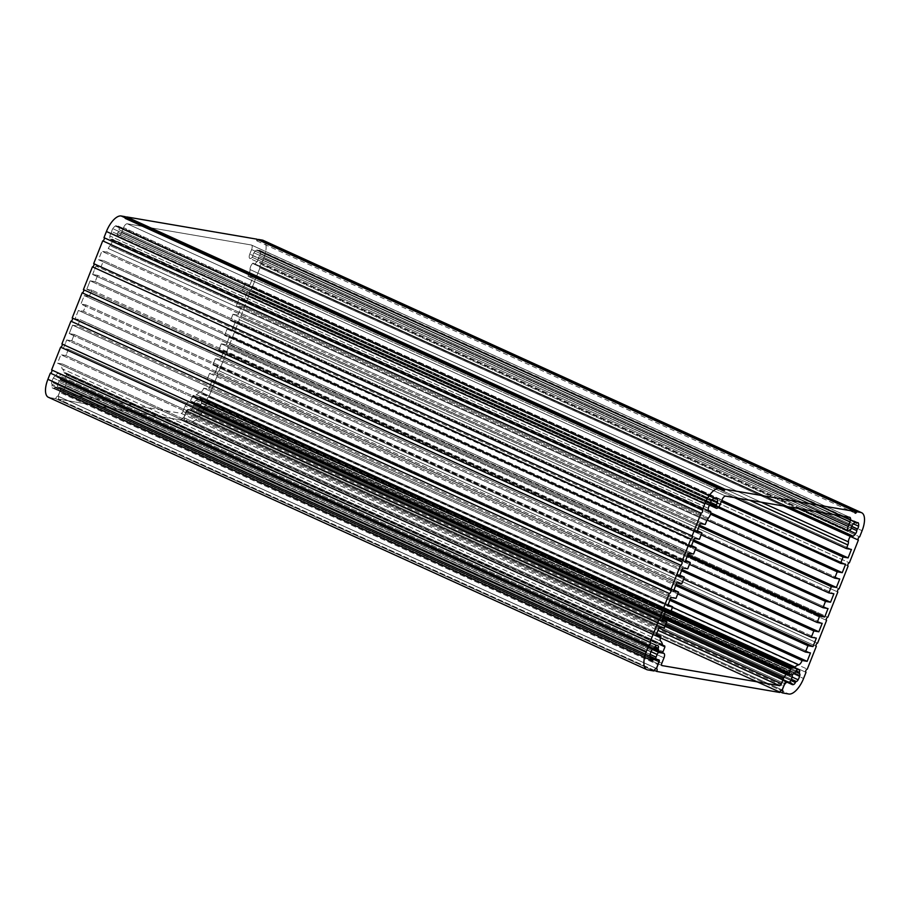<?xml version="1.0" encoding="UTF-8"?>
<svg xmlns="http://www.w3.org/2000/svg" width="910" height="910" viewBox="0 0 910 910"><rect width="100%" height="100%" fill="white"/><g stroke="black" fill="none" stroke-linecap="round" stroke-linejoin="round"><path stroke-width="0.68" stroke-dasharray="4.55 3.41" d="M795.59 671.773L201.121 401.23A2.923 1.274 -65.5 0 1 201.383 403.323L794.02 673.036L201.383 403.323A8.133 3.549 -65.5 0 1 199.745 407.452L792.178 677.063L199.745 407.452A2.923 1.274 -65.5 0 1 197.97 409.193L791.336 679.235L197.97 409.193A1.456 0.637 114.5 0 0 197.004 410.205L790.847 680.464L197.004 410.205A2.923 1.274 -65.5 0 1 195.24 412.196L791.393 683.501L195.24 412.196A8.133 3.549 -65.5 0 1 193.75 412.196A8.133 3.549 -65.5 0 1 193.273 411.855L791.666 684.183L193.273 411.855A2.923 1.274 -65.5 0 1 192.977 411.058L791.381 683.387L192.977 411.058A1.456 0.637 114.5 0 0 192.749 410.603A1.456 0.637 114.5 0 0 192.681 410.581L789.334 682.113L192.681 410.581L189.041 409.955L786.183 681.715L189.041 409.955A4.516 1.968 114.5 0 0 185.39 413.8L783.681 686.072L185.39 413.8L183.854 417.679L782.145 689.962L183.854 417.679A2.923 1.274 -65.5 0 1 183.991 417.724A2.923 1.274 -65.5 0 1 184.07 420.602L780.063 691.839L184.07 420.602L190.429 421.694L788.822 694.023L190.429 421.694A18.268 7.962 114.5 0 0 205.182 406.178L803.576 678.507L205.182 406.178L207.617 400.013L805.862 672.262L207.617 400.013A1.74 0.762 -65.5 0 1 207.537 399.99A1.74 0.762 -65.5 0 1 207.525 398.182A1.74 0.762 -65.5 0 1 208.89 396.805L807.284 669.134L208.89 396.805L217.899 374.044L816.145 646.293L217.899 374.044A1.74 0.762 -65.5 0 1 217.82 374.01A1.74 0.762 -65.5 0 1 217.808 372.213A1.74 0.762 -65.5 0 1 219.173 370.836L817.567 643.154L219.173 370.836L228.182 348.075L826.428 620.324L228.182 348.075A1.74 0.762 -65.5 0 1 228.103 348.041A1.74 0.762 -65.5 0 1 228.091 346.244A1.74 0.762 -65.5 0 1 229.456 344.856L827.85 617.185L229.456 344.856L239.421 319.694L837.655 591.944L239.421 319.694A1.74 0.762 -65.5 0 1 239.341 319.672A1.74 0.762 -65.5 0 1 239.33 317.863A1.74 0.762 -65.5 0 1 240.695 316.487L839.088 588.815L240.695 316.487L249.704 293.725L847.938 565.975L249.704 293.725A1.74 0.762 -65.5 0 1 249.624 293.691A1.74 0.762 -65.5 0 1 249.613 291.894A1.74 0.762 -65.5 0 1 250.978 290.506L849.371 562.835L250.978 290.506L259.987 267.745L858.221 540.005L259.987 267.745A1.74 0.762 -65.5 0 1 259.907 267.722A1.74 0.762 -65.5 0 1 259.896 265.925A1.74 0.762 -65.5 0 1 261.261 264.537L859.654 536.866L261.261 264.537L263.695 258.372L862.1 530.701L263.695 258.372A18.268 7.962 114.5 0 0 265.481 243.106A18.268 7.962 -65.5 0 1 263.695 258.372L261.261 264.537A1.74 0.762 114.5 0 0 259.851 266.016A1.74 0.762 114.5 0 0 259.987 267.745L250.978 290.506A1.74 0.762 114.5 0 0 249.579 291.985A1.74 0.762 114.5 0 0 249.704 293.725L240.695 316.487A1.74 0.762 114.5 0 0 239.296 317.954A1.74 0.762 114.5 0 0 239.421 319.694L229.456 344.856A1.74 0.762 114.5 0 0 228.057 346.335A1.74 0.762 114.5 0 0 228.182 348.075L219.173 370.836A1.74 0.762 114.5 0 0 217.774 372.304A1.74 0.762 114.5 0 0 217.899 374.044L208.89 396.805A1.74 0.762 114.5 0 0 207.491 398.273A1.74 0.762 114.5 0 0 207.617 400.013L205.182 406.178A18.268 7.962 -65.5 0 1 190.429 421.694L184.07 420.602A2.923 1.274 114.5 0 0 183.854 417.679L185.39 413.8A4.516 1.968 -65.5 0 1 189.041 409.955L192.681 410.581A1.456 0.637 -65.5 0 1 192.977 411.058A2.923 1.274 114.5 0 0 193.273 411.855A8.133 3.549 114.5 0 0 195.24 412.196A2.923 1.274 114.5 0 0 197.004 410.205A1.456 0.637 -65.5 0 1 197.97 409.193A2.923 1.274 114.5 0 0 199.745 407.452A8.133 3.549 114.5 0 0 201.383 403.323A2.923 1.274 114.5 0 0 201.121 401.23L795.59 671.773M792.166 674.845L193.773 402.516A1.456 0.637 114.5 0 0 194.683 401.81L793.076 674.139L194.683 401.81A2.923 1.274 -65.5 0 1 196.264 400.4L794.658 672.729L196.264 400.4A1.456 0.637 114.5 0 0 197.231 399.388L795.624 671.716L197.231 399.388A2.923 1.274 -65.5 0 1 198.994 397.397L797.387 669.726L198.994 397.397A8.133 3.549 -65.5 0 1 200.484 397.397A8.133 3.549 -65.5 0 1 200.962 397.738L798.309 669.589L200.962 397.738A2.923 1.274 -65.5 0 1 201.03 400.036L796.125 670.863L201.03 400.036A1.456 0.637 114.5 0 0 201.121 401.23A1.456 0.637 -65.5 0 1 201.03 400.036A2.923 1.274 114.5 0 0 200.962 397.738A8.133 3.549 114.5 0 0 198.994 397.397A2.923 1.274 114.5 0 0 197.231 399.388A1.456 0.637 -65.5 0 1 196.264 400.4A2.923 1.274 114.5 0 0 194.683 401.81A1.456 0.637 -65.5 0 1 193.773 402.516L792.166 674.845M48.401 397.295A18.268 7.962 114.5 0 0 49.288 397.568L55.635 398.648L654.028 670.977L55.635 398.648A2.923 1.274 -65.5 0 1 57.99 396.168L59.537 392.29A4.516 1.968 114.5 0 0 59.412 387.831A4.516 1.968 114.5 0 0 59.195 387.762L55.556 387.137L650.422 657.862L55.556 387.137A1.456 0.637 114.5 0 0 54.941 387.467A2.923 1.274 -65.5 0 1 54.088 388.07A8.133 3.549 -65.5 0 1 52.609 388.07A8.133 3.549 -65.5 0 1 52.12 387.74A2.923 1.274 -65.5 0 1 52.052 385.442A1.456 0.637 114.5 0 0 51.961 384.248A2.923 1.274 -65.5 0 1 51.699 382.143A8.133 3.549 -65.5 0 1 53.337 378.025L651.731 650.354L53.337 378.025A2.923 1.274 -65.5 0 1 55.123 376.274A1.456 0.637 114.5 0 0 56.079 375.261A2.923 1.274 -65.5 0 1 57.853 373.282A8.133 3.549 -65.5 0 1 59.332 373.282A8.133 3.549 -65.5 0 1 59.821 373.612A2.923 1.274 -65.5 0 1 59.889 375.91A1.456 0.637 114.5 0 0 59.98 377.104A2.923 1.274 -65.5 0 1 60.322 378.844A1.456 0.637 114.5 0 0 60.515 379.732A1.456 0.637 114.5 0 0 60.583 379.754L63.745 380.289L64.667 379.322L66.441 374.84L66.407 373.714L65.122 373.487A5.801 2.525 -65.5 0 1 64.837 373.407A5.801 2.525 -65.5 0 1 63.996 372.076A15.891 6.927 114.5 0 0 62.312 368.846A4.561 1.991 -65.5 0 1 62.562 364.034L57.512 363.17L60.856 354.729L65.907 355.594L68.409 349.258L63.37 348.393L66.714 339.953L71.753 340.806L74.267 334.482L69.217 333.617L72.561 325.166L77.6 326.03L80.114 319.694L75.075 318.83L78.419 310.39L83.458 311.254L85.961 304.918L80.922 304.054L84.266 295.613L89.305 296.467L91.819 290.131L86.78 289.278L90.124 280.826L95.163 281.69L97.666 275.355L92.627 274.49L95.971 266.05L101.01 266.914L103.524 260.579L98.485 259.714L101.829 251.274L106.868 252.127L705.261 524.456L106.868 252.127L108.313 248.487A4.561 1.991 -65.5 0 1 110.042 245.643A4.561 1.991 114.5 0 0 112.34 239.421A1.456 0.637 114.5 0 0 112.123 239.057A1.456 0.637 114.5 0 0 111.577 239.228A2.923 1.274 -65.5 0 1 110.497 239.546A2.923 1.274 -65.5 0 1 110.144 239.148A8.133 3.549 -65.5 0 1 109.905 235.997A2.923 1.274 -65.5 0 1 111.122 233.131A1.456 0.637 114.5 0 0 111.737 231.572L710.13 503.901L111.737 231.572A2.923 1.274 -65.5 0 1 112.794 228.683A8.133 3.549 -65.5 0 1 115.343 226.01A2.923 1.274 -65.5 0 1 116.252 225.816A2.923 1.274 -65.5 0 1 116.651 226.397A1.456 0.637 114.5 0 0 116.855 226.692A1.456 0.637 114.5 0 0 117.401 226.522A2.923 1.274 -65.5 0 1 118.482 226.203A2.923 1.274 -65.5 0 1 118.835 226.601A8.133 3.549 -65.5 0 1 119.074 229.752A2.923 1.274 -65.5 0 1 117.856 232.619A1.456 0.637 114.5 0 0 117.242 234.268A4.425 1.934 114.5 0 0 117.947 235.94A4.425 1.934 114.5 0 0 121.735 232.243L123.555 227.659A4.561 1.991 -65.5 0 1 127.241 223.78L725.634 496.109L127.241 223.78L251.24 244.972A4.561 1.991 -65.5 0 1 251.467 245.04A4.561 1.991 -65.5 0 1 251.592 249.545L249.772 254.118L815.098 511.397L249.772 254.118A4.425 1.934 114.5 0 0 249.897 258.486A4.425 1.934 114.5 0 0 252.195 257.337A1.456 0.637 114.5 0 0 252.878 255.699A2.923 1.274 -65.5 0 1 253.947 252.809A8.133 3.549 -65.5 0 1 256.483 250.125A2.923 1.274 -65.5 0 1 257.394 249.943A2.923 1.274 -65.5 0 1 257.803 250.523A1.456 0.637 114.5 0 0 258.008 250.807A1.456 0.637 114.5 0 0 258.542 250.648A2.923 1.274 -65.5 0 1 259.623 250.318A2.923 1.274 -65.5 0 1 259.976 250.728A8.133 3.549 -65.5 0 1 260.214 253.879L853.375 523.819L260.214 253.879A2.923 1.274 -65.5 0 1 259.009 256.745L851.646 526.446L259.009 256.745A1.456 0.637 114.5 0 0 258.383 258.303L851.271 528.118L258.383 258.303A2.923 1.274 -65.5 0 1 257.325 261.193L849.439 530.655L257.325 261.193A8.133 3.549 -65.5 0 1 254.777 263.866L788.833 506.915L254.777 263.866A2.923 1.274 -65.5 0 1 253.879 264.059A2.923 1.274 -65.5 0 1 253.469 263.479L851.862 535.797L253.469 263.479A1.456 0.637 114.5 0 0 253.264 263.183A1.456 0.637 114.5 0 0 252.661 263.399L787.059 506.608L252.661 263.399A4.561 1.991 114.5 0 0 250.045 269.565L761.192 502.183L250.045 269.565A4.561 1.991 -65.5 0 1 249.454 272.602L749.544 500.193L249.454 272.602L248.009 276.253L734.393 497.611L248.009 276.253L253.048 277.118L851.441 549.447L253.048 277.118L249.704 285.558L721.778 500.398L249.704 285.558L244.665 284.693L721.3 501.615L244.665 284.693L242.162 291.029L718.127 507.643L242.162 291.029L247.201 291.894L845.595 564.223L247.201 291.894L243.857 300.346L710.755 512.83L243.857 300.346L238.818 299.481L710.505 514.139L238.818 299.481L236.304 305.817L707.047 520.042L236.304 305.817L241.343 306.67L839.737 578.999L241.343 306.67L237.999 315.122L699.585 525.184L237.999 315.122L232.96 314.257L699.107 526.401L232.96 314.257L230.457 320.593L701.166 534.807L230.457 320.593L235.497 321.458L833.89 593.786L235.497 321.458L232.152 329.898L693.738 539.971L232.152 329.898L227.113 329.045L693.261 541.177L227.113 329.045L224.599 335.369L695.308 549.595L224.599 335.369L229.638 336.234L828.043 608.562L229.638 336.234L226.294 344.685L687.892 554.747L226.294 344.685L221.255 343.821L687.403 555.964L221.255 343.821L218.753 350.157L689.462 564.371L218.753 350.157L223.792 351.01L822.185 623.339L223.792 351.01L220.447 359.461L682.034 569.524L220.447 359.461L215.408 358.597L681.556 570.741L215.408 358.597L212.894 364.933L683.603 579.147L212.894 364.933L217.934 365.797L816.338 638.126L217.934 365.797L214.589 374.238L676.187 584.311L214.589 374.238L209.55 373.384L675.698 585.517L209.55 373.384L207.048 379.709L677.757 593.934L207.048 379.709L212.087 380.573L810.48 652.902L212.087 380.573L208.743 389.025L670.329 599.087L208.743 389.025L203.704 388.161L669.851 600.304L203.704 388.161A4.561 1.991 -65.5 0 1 200.348 392.438L672.467 607.3L200.348 392.438A15.891 6.927 114.5 0 0 196.48 394.724L671.102 610.724L196.48 394.724A5.801 2.525 -65.5 0 1 194.456 395.6L670.386 612.544L193.216 395.384L192.294 396.35L667.735 612.726L192.294 396.35L190.531 400.832L663.583 616.115L190.531 400.832L190.554 401.958L663.219 617.06L190.554 401.958M788.902 674.253L190.611 401.97L192.294 396.35L193.216 395.384L194.456 395.6A5.801 2.525 114.5 0 0 196.48 394.724A15.891 6.927 -65.5 0 1 200.348 392.438A4.561 1.991 114.5 0 0 203.704 388.161L208.743 389.025L212.087 380.573L207.048 379.709L209.55 373.384L214.589 374.238L217.934 365.797L212.894 364.933L215.408 358.597L220.447 359.461L223.792 351.01L218.753 350.157L221.255 343.821L226.294 344.685L229.638 336.234L224.599 335.369L227.113 329.045L232.152 329.898L235.497 321.458L230.457 320.593L232.96 314.257L237.999 315.122L241.343 306.67L236.304 305.817L238.818 299.481L243.857 300.346L247.201 291.894L242.162 291.029L244.665 284.693L249.704 285.558L253.048 277.118L248.009 276.253L249.454 272.602A4.561 1.991 114.5 0 0 250.045 269.565A4.561 1.991 -65.5 0 1 252.661 263.399A1.456 0.637 -65.5 0 1 253.469 263.479A2.923 1.274 114.5 0 0 254.777 263.866A8.133 3.549 114.5 0 0 257.325 261.193A2.923 1.274 114.5 0 0 258.383 258.303A1.456 0.637 -65.5 0 1 259.009 256.745A2.923 1.274 114.5 0 0 260.214 253.879A8.133 3.549 114.5 0 0 259.976 250.728L857.482 522.647L259.976 250.728A2.923 1.274 114.5 0 0 258.542 250.648L856.936 522.977L258.542 250.648A1.456 0.637 -65.5 0 1 257.803 250.523L855.082 522.34L257.803 250.523A2.923 1.274 114.5 0 0 256.483 250.125L854.888 522.454L256.483 250.125A8.133 3.549 114.5 0 0 253.947 252.809L852.34 525.138L253.947 252.809A2.923 1.274 114.5 0 0 252.878 255.699L851.271 528.016L252.878 255.699A1.456 0.637 -65.5 0 1 252.195 257.337L850.6 529.665L252.195 257.337A4.425 1.934 -65.5 0 1 249.545 258.201A4.425 1.934 -65.5 0 1 249.772 254.118L251.592 249.545L834.117 514.65L251.592 249.545A4.561 1.991 114.5 0 0 251.24 244.972L849.644 517.301L251.24 244.972L127.241 223.78A4.561 1.991 114.5 0 0 123.555 227.659L721.948 499.988L123.555 227.659L121.735 232.243L720.129 504.572L121.735 232.243A4.425 1.934 -65.5 0 1 118.926 235.872A4.425 1.934 -65.5 0 1 117.242 234.268L710.118 504.083L117.242 234.268A1.456 0.637 -65.5 0 1 117.856 232.619L710.505 502.331L117.856 232.619A2.923 1.274 114.5 0 0 119.074 229.752L712.223 499.692L119.074 229.752A8.133 3.549 114.5 0 0 118.835 226.601L716.341 498.532L118.835 226.601A2.923 1.274 114.5 0 0 117.401 226.522L715.795 498.851L117.401 226.522A1.456 0.637 -65.5 0 1 116.651 226.397L713.94 498.214L116.651 226.397A2.923 1.274 114.5 0 0 115.343 226.01L713.736 498.339L115.343 226.01A8.133 3.549 114.5 0 0 112.794 228.683L711.199 501.012L112.794 228.683A2.923 1.274 114.5 0 0 111.737 231.572A1.456 0.637 -65.5 0 1 111.122 233.131L709.516 505.459L111.122 233.131A2.923 1.274 114.5 0 0 109.905 235.997L708.298 508.326L109.905 235.997A8.133 3.549 114.5 0 0 110.144 239.148L708.537 511.477L110.144 239.148A2.923 1.274 114.5 0 0 111.577 239.228L708.344 510.806L111.577 239.228A1.456 0.637 -65.5 0 1 112.34 239.421L710.733 511.75L112.34 239.421A4.561 1.991 -65.5 0 1 110.042 245.643L708.435 517.972L110.042 245.643A4.561 1.991 114.5 0 0 108.313 248.487L706.706 520.816L108.313 248.487L106.868 252.127L101.829 251.274L700.222 523.591L101.829 251.274L98.485 259.714L696.878 532.043L98.485 259.714L103.524 260.579L697.356 530.826L103.524 260.579L101.01 266.914L699.415 539.243L101.01 266.914L95.971 266.05L694.364 538.379L95.971 266.05L92.627 274.49L691.02 546.819L92.627 274.49L97.666 275.355L691.509 545.613L97.666 275.355L95.163 281.69L693.557 554.019L95.163 281.69L90.124 280.826L688.517 553.155L90.124 280.826L86.78 289.278L685.173 561.606L86.78 289.278L91.819 290.131L685.651 560.389L91.819 290.131L89.305 296.467L687.71 568.795L89.305 296.467L84.266 295.613L682.659 567.942L84.266 295.613L80.922 304.054L679.326 576.383L80.922 304.054L85.961 304.918L679.804 575.165L85.961 304.918L83.458 311.254L681.852 583.583L83.458 311.254L78.419 310.39L676.812 582.718L78.419 310.39L75.075 318.83L673.468 591.159L75.075 318.83L80.114 319.694L673.946 589.953L80.114 319.694L77.6 326.03L676.005 598.359L77.6 326.03L72.561 325.166L670.966 597.495L72.561 325.166L69.217 333.617L667.621 605.946L69.217 333.617L74.267 334.482L668.099 604.729L74.267 334.482L71.753 340.806L670.147 613.135L71.753 340.806L66.714 339.953L665.108 612.282L66.714 339.953L63.37 348.393L661.763 620.722L63.37 348.393L68.409 349.258L662.241 619.505L68.409 349.258L65.907 355.594L664.3 627.923L65.907 355.594L60.856 354.729L659.261 627.058L60.856 354.729L57.512 363.17L655.917 635.498L57.512 363.17L62.562 364.034L656.394 634.293L62.562 364.034A4.561 1.991 114.5 0 0 62.312 368.846L660.717 641.175L62.312 368.846A15.891 6.927 -65.5 0 1 63.996 372.076L662.389 644.405L63.996 372.076A5.801 2.525 114.5 0 0 65.122 373.487L662.594 645.053L66.35 373.703L66.441 374.84L664.835 647.169L66.441 374.84L64.667 379.322L663.06 651.651L64.667 379.322L63.745 380.289L662.139 652.618L63.745 380.289L60.583 379.754L652.595 649.171M57.853 373.282L656.246 645.611L57.853 373.282A2.923 1.274 114.5 0 0 56.079 375.261L654.483 647.59L56.079 375.261A1.456 0.637 -65.5 0 1 55.123 376.274L653.516 648.603L55.123 376.274A2.923 1.274 114.5 0 0 53.337 378.025A8.133 3.549 114.5 0 0 51.699 382.143L650.104 654.472L51.699 382.143A2.923 1.274 114.5 0 0 51.961 384.248L650.366 656.576L51.961 384.248A1.456 0.637 -65.5 0 1 52.052 385.442L650.445 657.759L52.052 385.442A2.923 1.274 114.5 0 0 52.12 387.74L650.525 660.068L52.12 387.74A8.133 3.549 114.5 0 0 54.088 388.07L650.24 659.375L54.088 388.07A2.923 1.274 114.5 0 0 54.941 387.467L650.297 658.408L54.941 387.467A1.456 0.637 -65.5 0 1 55.556 387.137L59.195 387.762L650.548 656.884L59.195 387.762A4.516 1.968 -65.5 0 1 59.537 392.29L657.93 664.618L59.537 392.29L57.99 396.168L656.394 668.497L57.99 396.168A2.923 1.274 114.5 0 0 55.635 398.648L49.288 397.568L647.681 669.896L49.288 397.568M658.851 652.015L60.583 379.754A1.456 0.637 -65.5 0 1 60.322 378.844L653.255 648.682L60.322 378.844A2.923 1.274 114.5 0 0 59.98 377.104L654.449 647.647L59.98 377.104A1.456 0.637 -65.5 0 1 59.889 375.91L654.972 646.737L59.889 375.91A2.923 1.274 114.5 0 0 59.821 373.612L657.168 645.463L59.821 373.612A8.133 3.549 114.5 0 0 58.672 373.134M190.611 401.97L193.773 402.516L190.611 401.97M258.19 239.785A1.74 0.762 -65.5 0 1 256.859 240.877A1.74 0.762 -65.5 0 1 256.813 239.159A1.74 0.762 114.5 0 0 256.859 240.877A1.74 0.762 114.5 0 0 258.19 239.785M126.513 217.285A1.74 0.762 -65.5 0 1 125.193 218.366A1.74 0.762 -65.5 0 1 125.148 216.66A1.74 0.762 114.5 0 0 125.193 218.366A1.74 0.762 114.5 0 0 126.513 217.285M263.98 240.854A18.268 7.962 -65.5 0 1 265.254 242.572A18.268 7.962 114.5 0 0 263.195 240.376M658.885 627.98L182.978 411.4A2.286 1.001 -65.5 0 1 181.136 413.345L657.964 630.334L181.136 413.345L63.586 393.245A2.286 1.001 -65.5 0 1 63.472 393.211A2.286 1.001 -65.5 0 1 63.416 390.959L65.566 385.522A4.561 1.991 114.5 0 0 65.452 381.017A4.561 1.991 114.5 0 0 65.224 380.949L60.595 380.152A2.286 1.001 114.5 0 0 58.74 382.098L57.671 384.793A2.286 1.001 114.5 0 0 57.739 387.046A2.286 1.001 114.5 0 0 57.842 387.08L60.469 387.535A2.286 1.001 -65.5 0 1 60.583 387.569A2.286 1.001 -65.5 0 1 60.64 389.81L58.115 396.191A2.923 1.274 -65.5 0 1 58.251 396.237A2.923 1.274 -65.5 0 1 58.331 399.115L181.374 420.147A2.923 1.274 -65.5 0 1 183.729 417.656L186.254 411.286A2.286 1.001 -65.5 0 1 188.108 409.341L190.725 409.796A2.286 1.001 114.5 0 0 192.567 407.851L193.637 405.155A2.286 1.001 114.5 0 0 193.58 402.902A2.286 1.001 114.5 0 0 193.466 402.868L188.825 402.072A4.561 1.991 114.5 0 0 185.139 405.951L182.978 411.4L658.885 627.98M665.608 624.613L185.139 405.951L665.608 624.613M662.912 617.833L188.825 402.072L662.912 617.833M790.437 674.549L193.466 402.868L790.437 674.549M792.03 677.484L193.637 405.155L792.03 677.484M790.961 680.179L192.567 407.851L790.961 680.179M789.118 682.125L190.725 409.796L789.118 682.125M786.502 681.67L188.108 409.341L786.502 681.67M784.659 683.615L186.254 411.286L784.659 683.615M782.134 689.985L183.729 417.656L782.134 689.985M779.768 692.476L181.374 420.147L779.768 692.476M654.324 670.34L58.331 399.115L654.324 670.34M656.406 668.463L58.115 396.191L656.406 668.463M658.521 661.911L60.64 389.81L658.521 661.911M658.863 659.864L60.469 387.535L658.863 659.864M656.042 659.318L650.525 656.804M650.115 654.415L57.671 384.793L650.115 654.415M651.082 651.662L58.74 382.098L651.082 651.662M652.333 649.456L60.595 380.152L652.333 649.456M662.184 652.618L65.224 380.949L662.184 652.618M663.97 657.85L65.566 385.522L663.97 657.85M661.809 663.288L63.416 390.959L661.809 663.288M661.775 665.483L63.586 393.245L661.775 665.483M63.586 393.245L181.136 413.345A2.286 1.001 114.5 0 0 182.978 411.4L185.139 405.951A4.561 1.991 -65.5 0 1 188.825 402.072L193.466 402.868A2.286 1.001 -65.5 0 1 193.637 405.155L192.567 407.851A2.286 1.001 -65.5 0 1 190.725 409.796L188.108 409.341A2.286 1.001 114.5 0 0 186.254 411.286L183.729 417.656A2.923 1.274 114.5 0 0 181.374 420.147L58.331 399.115A2.923 1.274 114.5 0 0 58.115 396.191L60.64 389.81A2.286 1.001 114.5 0 0 60.469 387.535L57.842 387.08A2.286 1.001 -65.5 0 1 57.671 384.793L58.74 382.098A2.286 1.001 -65.5 0 1 60.595 380.152L65.224 380.949A4.561 1.991 -65.5 0 1 65.566 385.522L63.416 390.959A2.286 1.001 114.5 0 0 63.586 393.245M782.759 680.248L193.75 412.196M791.143 682.932L192.749 410.603M670.818 611.452L200.484 397.397M852.272 536.388L253.879 264.059M788.799 506.904L253.264 263.183M799.935 508.804L249.897 258.486M855.787 522.272L257.394 249.943M856.401 523.136L258.008 250.807M858.028 522.647L259.623 250.318M714.646 498.145L116.252 225.816M715.26 499.01L116.855 226.692M716.875 498.532L118.482 226.203M705.091 503.15L117.947 235.94M708.276 510.373L112.123 239.057M708.89 511.875L110.497 239.546M657.737 645.611L59.332 373.282M648.079 647.124L60.515 379.732M651.003 660.398L52.609 388.07M849.86 517.369L251.467 245.04M782.395 690.053L183.991 417.724M57.739 387.046L645.304 654.449L59.412 387.831M664.801 646.043L66.407 373.714M663.231 645.736L64.837 373.407M256.859 240.877L855.263 513.206M104.07 237.692L702.463 510.01M93.787 263.661L692.18 535.99M83.504 289.63L681.897 561.959M72.265 318.011L670.659 590.328M61.982 343.98L660.376 616.309M51.699 369.949L650.093 642.278M207.537 399.99L805.93 672.308M217.82 374.01L816.213 646.339M228.103 348.041L826.496 620.37M239.341 319.672L837.735 591.989M249.624 293.691L848.018 566.02M259.907 267.722L783.453 505.994M791.973 675.231L193.58 402.902M656.656 668.566L58.251 396.237M658.976 659.886L60.583 387.569M648.398 646.316L65.452 381.017M661.877 665.54L63.472 393.211"/><path stroke-width="1.36" d="M799.776 675.652A2.923 1.274 114.5 0 0 799.515 673.559L795.59 671.773L799.515 673.559A1.456 0.637 -65.5 0 1 799.424 672.365A2.923 1.274 114.5 0 0 799.355 670.067A8.133 3.549 114.5 0 0 798.878 669.726A8.133 3.549 114.5 0 0 797.387 669.726A2.923 1.274 114.5 0 0 795.624 671.716A1.456 0.637 -65.5 0 1 794.658 672.729A2.923 1.274 114.5 0 0 793.076 674.139A1.456 0.637 -65.5 0 1 792.166 674.845A1.456 0.637 114.5 0 0 793.076 674.139A2.923 1.274 -65.5 0 1 794.658 672.729A1.456 0.637 114.5 0 0 795.624 671.716A2.923 1.274 -65.5 0 1 797.387 669.726A8.133 3.549 -65.5 0 1 799.355 670.067L798.309 669.589L799.355 670.067A2.923 1.274 -65.5 0 1 799.424 672.365L796.125 670.863L799.424 672.365A1.456 0.637 114.5 0 0 799.515 673.559A2.923 1.274 -65.5 0 1 799.776 675.652L794.02 673.036L799.776 675.652A8.133 3.549 -65.5 0 1 798.15 679.781A8.133 3.549 114.5 0 0 799.776 675.652M792.178 677.063L798.15 679.781L792.178 677.063M796.364 681.522A2.923 1.274 114.5 0 0 798.15 679.781A2.923 1.274 -65.5 0 1 796.364 681.522L791.336 679.235L796.364 681.522A1.456 0.637 114.5 0 0 795.397 682.534A1.456 0.637 -65.5 0 1 796.364 681.522M790.847 680.464L795.397 682.534L790.847 680.464M793.634 684.525A2.923 1.274 114.5 0 0 795.397 682.534A2.923 1.274 -65.5 0 1 793.634 684.525L791.393 683.501L793.634 684.525A8.133 3.549 -65.5 0 1 791.666 684.183A8.133 3.549 114.5 0 0 792.144 684.525A8.133 3.549 114.5 0 0 793.634 684.525M791.381 683.387A2.923 1.274 114.5 0 0 791.666 684.183A2.923 1.274 -65.5 0 1 791.381 683.387A1.456 0.637 114.5 0 0 791.074 682.909A1.456 0.637 -65.5 0 1 791.143 682.932A1.456 0.637 -65.5 0 1 791.381 683.387M789.334 682.113L791.074 682.909L787.446 682.284A4.516 1.968 114.5 0 0 783.794 686.129L782.247 690.008A2.923 1.274 -65.5 0 1 782.475 692.931L788.822 694.023A18.268 7.962 114.5 0 0 803.576 678.507L806.021 672.342A1.74 0.762 -65.5 0 1 805.885 670.602A1.74 0.762 -65.5 0 1 807.284 669.134L816.304 646.373A1.74 0.762 -65.5 0 1 816.168 644.633A1.74 0.762 -65.5 0 1 817.567 643.154L826.587 620.392A1.74 0.762 -65.5 0 1 826.451 618.663A1.74 0.762 -65.5 0 1 827.85 617.185L837.814 592.023A1.74 0.762 -65.5 0 1 837.689 590.283A1.74 0.762 -65.5 0 1 839.088 588.815L848.097 566.054A1.74 0.762 -65.5 0 1 847.972 564.314A1.74 0.762 -65.5 0 1 849.371 562.835L858.38 540.074A1.74 0.762 -65.5 0 1 858.255 538.345A1.74 0.762 -65.5 0 1 859.654 536.866L862.1 530.701A18.268 7.962 114.5 0 0 860.712 512.432L856.742 511.75A1.74 0.762 -65.5 0 1 855.343 513.229A1.74 0.762 -65.5 0 1 855.218 511.488L725.077 489.25A1.74 0.762 -65.5 0 1 723.678 490.729A1.74 0.762 -65.5 0 1 723.541 488.988L719.571 488.306A18.268 7.962 114.5 0 0 704.818 503.822L702.384 509.987A1.74 0.762 -65.5 0 1 702.509 511.727A1.74 0.762 -65.5 0 1 701.11 513.195L692.101 535.956A1.74 0.762 -65.5 0 1 692.226 537.696A1.74 0.762 -65.5 0 1 690.827 539.164L681.817 561.925A1.74 0.762 -65.5 0 1 681.943 563.665A1.74 0.762 -65.5 0 1 680.543 565.144L670.579 590.306A1.74 0.762 -65.5 0 1 670.704 592.046A1.74 0.762 -65.5 0 1 669.305 593.513L660.296 616.275A1.74 0.762 -65.5 0 1 660.421 618.015A1.74 0.762 -65.5 0 1 659.022 619.494L650.013 642.255A1.74 0.762 -65.5 0 1 650.149 643.984A1.74 0.762 -65.5 0 1 648.739 645.463L646.305 651.628A18.268 7.962 114.5 0 0 647.681 669.896L654.028 670.977A2.923 1.274 -65.5 0 1 656.394 668.497L657.93 664.618A4.516 1.968 114.5 0 0 657.589 660.091L650.422 657.862L653.949 659.466A1.456 0.637 114.5 0 0 653.334 659.795A1.456 0.637 -65.5 0 1 653.949 659.466L657.589 660.091A4.516 1.968 -65.5 0 1 657.805 660.159A4.516 1.968 -65.5 0 1 657.93 664.618L656.394 668.497A2.923 1.274 114.5 0 0 654.028 670.977L647.681 669.896A18.268 7.962 -65.5 0 1 646.805 669.623A18.268 7.962 -65.5 0 1 646.305 651.628L648.739 645.463A1.74 0.762 114.5 0 0 650.104 644.075A1.74 0.762 114.5 0 0 650.093 642.278A1.74 0.762 114.5 0 0 650.013 642.255L659.022 619.494A1.74 0.762 114.5 0 0 660.387 618.106A1.74 0.762 114.5 0 0 660.376 616.309A1.74 0.762 114.5 0 0 660.296 616.275L669.305 593.513A1.74 0.762 114.5 0 0 670.67 592.137A1.74 0.762 114.5 0 0 670.659 590.328A1.74 0.762 114.5 0 0 670.579 590.306L680.543 565.144A1.74 0.762 114.5 0 0 681.909 563.756A1.74 0.762 114.5 0 0 681.897 561.959A1.74 0.762 114.5 0 0 681.817 561.925L690.827 539.164A1.74 0.762 114.5 0 0 692.191 537.787A1.74 0.762 114.5 0 0 692.18 535.99A1.74 0.762 114.5 0 0 692.101 535.956L701.11 513.195A1.74 0.762 114.5 0 0 702.474 511.818A1.74 0.762 114.5 0 0 702.463 510.01A1.74 0.762 114.5 0 0 702.384 509.987L704.818 503.822A18.268 7.962 -65.5 0 1 719.571 488.306L723.541 488.988A1.74 0.762 114.5 0 0 723.598 490.695A1.74 0.762 114.5 0 0 725.077 489.25L855.218 511.488A1.74 0.762 114.5 0 0 855.263 513.206A1.74 0.762 114.5 0 0 856.742 511.75L860.712 512.432L262.319 240.103L258.349 239.421L856.742 511.75L258.349 239.421A1.74 0.762 -65.5 0 1 258.19 239.785A1.74 0.762 114.5 0 0 258.349 239.421L262.319 240.103L860.712 512.432A18.268 7.962 -65.5 0 1 861.599 512.705A18.268 7.962 -65.5 0 1 862.1 530.701L859.654 536.866A1.74 0.762 114.5 0 0 858.289 538.254A1.74 0.762 114.5 0 0 858.301 540.051A1.74 0.762 114.5 0 0 858.38 540.074L849.371 562.835A1.74 0.762 114.5 0 0 848.006 564.223A1.74 0.762 114.5 0 0 848.018 566.02A1.74 0.762 114.5 0 0 848.097 566.054L839.088 588.815A1.74 0.762 114.5 0 0 837.723 590.192A1.74 0.762 114.5 0 0 837.735 591.989A1.74 0.762 114.5 0 0 837.814 592.023L827.85 617.185A1.74 0.762 114.5 0 0 826.485 618.572A1.74 0.762 114.5 0 0 826.496 620.37A1.74 0.762 114.5 0 0 826.587 620.392L817.567 643.154A1.74 0.762 114.5 0 0 816.202 644.542A1.74 0.762 114.5 0 0 816.213 646.339A1.74 0.762 114.5 0 0 816.304 646.373L807.284 669.134A1.74 0.762 114.5 0 0 805.919 670.511A1.74 0.762 114.5 0 0 805.93 672.308A1.74 0.762 114.5 0 0 806.021 672.342L803.576 678.507A18.268 7.962 -65.5 0 1 788.822 694.023L782.475 692.931A2.923 1.274 114.5 0 0 782.395 690.053A2.923 1.274 114.5 0 0 782.247 690.008L783.794 686.129A4.516 1.968 -65.5 0 1 787.446 682.284L791.074 682.909L789.334 682.113M857.402 529.063A2.923 1.274 114.5 0 0 858.608 526.207L853.375 523.819L858.608 526.207A8.133 3.549 114.5 0 0 858.38 523.057A2.923 1.274 114.5 0 0 858.028 522.647A2.923 1.274 114.5 0 0 856.936 522.977A1.456 0.637 -65.5 0 1 856.401 523.136A1.456 0.637 -65.5 0 1 856.196 522.852A2.923 1.274 114.5 0 0 855.787 522.272A2.923 1.274 114.5 0 0 854.888 522.454A8.133 3.549 114.5 0 0 852.34 525.138A2.923 1.274 114.5 0 0 851.271 528.016A1.456 0.637 -65.5 0 1 850.6 529.665A4.425 1.934 -65.5 0 1 848.291 530.814A4.425 1.934 -65.5 0 1 848.165 526.446L815.098 511.397L848.165 526.446A4.425 1.934 114.5 0 0 847.938 530.519A4.425 1.934 114.5 0 0 850.6 529.665A1.456 0.637 114.5 0 0 851.271 528.016A2.923 1.274 -65.5 0 1 852.34 525.138A8.133 3.549 -65.5 0 1 854.888 522.454A2.923 1.274 -65.5 0 1 856.196 522.852L855.082 522.34L856.196 522.852A1.456 0.637 114.5 0 0 856.936 522.977A2.923 1.274 -65.5 0 1 858.38 523.057L857.482 522.647L858.38 523.057A8.133 3.549 -65.5 0 1 858.608 526.207A2.923 1.274 -65.5 0 1 857.402 529.063L851.646 526.446L857.402 529.063A1.456 0.637 114.5 0 0 856.788 530.632A1.456 0.637 -65.5 0 1 857.402 529.063M851.271 528.118L856.788 530.632L851.271 528.118M855.718 533.51A2.923 1.274 114.5 0 0 856.788 530.632A2.923 1.274 -65.5 0 1 855.718 533.51L849.439 530.655L855.718 533.51A8.133 3.549 -65.5 0 1 853.17 536.195A8.133 3.549 114.5 0 0 855.718 533.51M788.833 506.915L853.17 536.195L788.833 506.915M851.862 535.797A2.923 1.274 114.5 0 0 852.272 536.388A2.923 1.274 114.5 0 0 853.17 536.195A2.923 1.274 -65.5 0 1 851.862 535.797A1.456 0.637 114.5 0 0 851.055 535.728A1.456 0.637 -65.5 0 1 851.658 535.512A1.456 0.637 -65.5 0 1 851.862 535.797M787.059 506.608L851.055 535.728L787.059 506.608M848.438 541.894A4.561 1.991 -65.5 0 1 851.055 535.728A4.561 1.991 114.5 0 0 848.438 541.894L761.192 502.183L848.438 541.894A4.561 1.991 -65.5 0 1 847.847 544.931A4.561 1.991 114.5 0 0 848.438 541.894M749.544 500.193L847.847 544.931L749.544 500.193M846.402 548.582L847.847 544.931L846.402 548.582L851.441 549.447L848.097 557.887L843.058 557.022L840.556 563.358L845.595 564.223L842.25 572.674L837.211 571.81L834.697 578.146L839.737 578.999L836.404 587.451L831.353 586.586L828.851 592.922L833.89 593.786L830.546 602.227L825.506 601.362L822.993 607.698L828.043 608.562L824.699 617.014L819.648 616.15L817.146 622.486L822.185 623.339L818.841 631.79L813.802 630.926L811.299 637.262L816.338 638.126L812.994 646.566L807.955 645.713L805.441 652.038L810.48 652.902L807.136 661.354L802.097 660.489A4.561 1.991 -65.5 0 1 798.741 664.766A15.891 6.927 114.5 0 0 794.885 667.053A5.801 2.525 -65.5 0 1 792.849 667.929L791.62 667.712L790.699 668.679L788.924 673.161L789.004 674.299L792.166 674.845L788.959 674.287L790.699 668.679L791.62 667.712L792.849 667.929A5.801 2.525 114.5 0 0 794.885 667.053A15.891 6.927 -65.5 0 1 798.741 664.766A4.561 1.991 114.5 0 0 802.097 660.489L807.136 661.354L810.48 652.902L805.441 652.038L807.955 645.713L812.994 646.566L816.338 638.126L811.299 637.262L813.802 630.926L818.841 631.79L822.185 623.339L817.146 622.486L819.648 616.15L824.699 617.014L828.043 608.562L822.993 607.698L825.506 601.362L830.546 602.227L833.89 593.786L828.851 592.922L831.353 586.586L836.404 587.451L839.737 578.999L834.697 578.146L837.211 571.81L842.25 572.674L845.595 564.223L840.556 563.358L843.058 557.022L848.097 557.887L851.441 549.447L846.402 548.582L734.393 497.611L846.402 548.582M711.199 501.012A2.923 1.274 114.5 0 0 710.13 503.901A1.456 0.637 -65.5 0 1 709.516 505.459A2.923 1.274 114.5 0 0 708.298 508.326A8.133 3.549 114.5 0 0 708.537 511.477A2.923 1.274 114.5 0 0 708.89 511.875A2.923 1.274 114.5 0 0 709.971 511.557A1.456 0.637 -65.5 0 1 710.517 511.386A1.456 0.637 -65.5 0 1 710.733 511.75A4.561 1.991 -65.5 0 1 708.435 517.972A4.561 1.991 114.5 0 0 706.706 520.816L705.261 524.456L706.706 520.816A4.561 1.991 -65.5 0 1 708.435 517.972A4.561 1.991 114.5 0 0 710.733 511.75A1.456 0.637 114.5 0 0 709.971 511.557L708.344 510.806L709.971 511.557A2.923 1.274 -65.5 0 1 708.537 511.477A8.133 3.549 -65.5 0 1 708.298 508.326A2.923 1.274 -65.5 0 1 709.516 505.459A1.456 0.637 114.5 0 0 710.13 503.901A2.923 1.274 -65.5 0 1 711.199 501.012A8.133 3.549 -65.5 0 1 713.736 498.339A8.133 3.549 114.5 0 0 711.199 501.012M715.055 498.725A2.923 1.274 114.5 0 0 714.646 498.145A2.923 1.274 114.5 0 0 713.736 498.339A2.923 1.274 -65.5 0 1 715.055 498.725L713.94 498.214L715.055 498.725A1.456 0.637 114.5 0 0 715.795 498.851A1.456 0.637 -65.5 0 1 715.26 499.01A1.456 0.637 -65.5 0 1 715.055 498.725M717.228 498.93A2.923 1.274 114.5 0 0 716.875 498.532A2.923 1.274 114.5 0 0 715.795 498.851A2.923 1.274 -65.5 0 1 717.228 498.93L716.341 498.532L717.228 498.93A8.133 3.549 -65.5 0 1 717.467 502.081A8.133 3.549 114.5 0 0 717.228 498.93M712.223 499.692L717.467 502.081L712.223 499.692M716.261 504.948A2.923 1.274 114.5 0 0 717.467 502.081A2.923 1.274 -65.5 0 1 716.261 504.948L710.505 502.331L716.261 504.948A1.456 0.637 114.5 0 0 715.635 506.597A1.456 0.637 -65.5 0 1 716.261 504.948M710.118 504.083L715.635 506.597L710.118 504.083M720.129 504.572A4.425 1.934 -65.5 0 1 716.341 508.269A4.425 1.934 -65.5 0 1 715.635 506.597A4.425 1.934 114.5 0 0 717.319 508.201A4.425 1.934 114.5 0 0 720.129 504.572L721.948 499.988A4.561 1.991 -65.5 0 1 725.634 496.109L849.644 517.301A4.561 1.991 -65.5 0 1 849.986 521.874L848.165 526.446L849.986 521.874A4.561 1.991 114.5 0 0 849.86 517.369A4.561 1.991 114.5 0 0 849.644 517.301L725.634 496.109A4.561 1.991 114.5 0 0 721.948 499.988L720.129 504.572M653.516 648.603A2.923 1.274 114.5 0 0 651.731 650.354A8.133 3.549 114.5 0 0 650.104 654.472A2.923 1.274 114.5 0 0 650.366 656.576A1.456 0.637 -65.5 0 1 650.445 657.759A2.923 1.274 114.5 0 0 650.525 660.068A8.133 3.549 114.5 0 0 651.003 660.398A8.133 3.549 114.5 0 0 652.493 660.398A2.923 1.274 114.5 0 0 653.334 659.795L650.297 658.408L653.334 659.795A2.923 1.274 -65.5 0 1 652.493 660.398L650.24 659.375L652.493 660.398A8.133 3.549 -65.5 0 1 650.525 660.068A2.923 1.274 -65.5 0 1 650.445 657.759A1.456 0.637 114.5 0 0 650.366 656.576A2.923 1.274 -65.5 0 1 650.104 654.472A8.133 3.549 -65.5 0 1 651.731 650.354A2.923 1.274 -65.5 0 1 653.516 648.603A1.456 0.637 114.5 0 0 654.483 647.59A1.456 0.637 -65.5 0 1 653.516 648.603M656.246 645.611A2.923 1.274 114.5 0 0 654.483 647.59A2.923 1.274 -65.5 0 1 656.246 645.611A8.133 3.549 -65.5 0 1 658.214 645.941A8.133 3.549 114.5 0 0 657.737 645.611A8.133 3.549 114.5 0 0 656.246 645.611M657.168 645.463L658.214 645.941L657.168 645.463M658.283 648.238A2.923 1.274 114.5 0 0 658.214 645.941A2.923 1.274 -65.5 0 1 658.283 648.238L654.972 646.737L658.283 648.238A1.456 0.637 114.5 0 0 658.374 649.433A1.456 0.637 -65.5 0 1 658.283 648.238M654.449 647.647L658.374 649.433L654.449 647.647M658.715 651.173A2.923 1.274 114.5 0 0 658.374 649.433A2.923 1.274 -65.5 0 1 658.715 651.173L653.255 648.682L658.715 651.173A1.456 0.637 114.5 0 0 658.988 652.083A1.456 0.637 -65.5 0 1 658.908 652.06A1.456 0.637 -65.5 0 1 658.715 651.173M652.595 649.171L658.851 652.015M658.988 652.083L662.139 652.618L663.06 651.651L664.835 647.169L664.744 646.032L663.515 645.816A5.801 2.525 -65.5 0 1 662.389 644.405A15.891 6.927 114.5 0 0 660.717 641.175A4.561 1.991 -65.5 0 1 660.956 636.363L655.917 635.498L659.261 627.058L664.3 627.923L666.803 621.587L661.763 620.722L665.108 612.282L670.147 613.135L672.661 606.799L667.621 605.946L670.966 597.495L676.005 598.359L678.507 592.023L673.468 591.159L676.812 582.718L681.852 583.583L684.365 577.247L679.326 576.383L682.659 567.942L687.71 568.795L690.212 562.46L685.173 561.606L688.517 553.155L693.557 554.019L696.07 547.683L691.02 546.819L694.364 538.379L699.415 539.243L701.917 532.907L696.878 532.043L700.222 523.591L705.261 524.456L700.222 523.591L696.878 532.043L701.917 532.907L699.415 539.243L694.364 538.379L691.02 546.819L696.07 547.683L693.557 554.019L688.517 553.155L685.173 561.606L690.212 562.46L687.71 568.795L682.659 567.942L679.326 576.383L684.365 577.247L681.852 583.583L676.812 582.718L673.468 591.159L678.507 592.023L676.005 598.359L670.966 597.495L667.621 605.946L672.661 606.799L670.147 613.135L665.108 612.282L661.763 620.722L666.803 621.587L664.3 627.923L659.261 627.058L655.917 635.498L660.956 636.363A4.561 1.991 114.5 0 0 660.717 641.175A15.891 6.927 -65.5 0 1 662.389 644.405A5.801 2.525 114.5 0 0 663.231 645.736A5.801 2.525 114.5 0 0 663.515 645.816L664.801 646.043L664.835 647.169L663.06 651.651L662.139 652.618L658.988 652.083M834.117 514.65L849.986 521.874L834.117 514.65M721.778 500.398L848.097 557.887L721.778 500.398M721.3 501.615L843.058 557.022L721.3 501.615M718.127 507.643L840.556 563.358L718.127 507.643M710.755 512.83L842.25 572.674L710.755 512.83M710.505 514.139L837.211 571.81L710.505 514.139M707.047 520.042L834.697 578.146L707.047 520.042M699.585 525.184L836.404 587.451L699.585 525.184M699.107 526.401L831.353 586.586L699.107 526.401M701.166 534.807L828.851 592.922L701.166 534.807M693.738 539.971L830.546 602.227L693.738 539.971M693.261 541.177L825.506 601.362L693.261 541.177M695.308 549.595L822.993 607.698L695.308 549.595M687.892 554.747L824.699 617.014L687.892 554.747M687.403 555.964L819.648 616.15L687.403 555.964M689.462 564.371L817.146 622.486L689.462 564.371M682.034 569.524L818.841 631.79L682.034 569.524M681.556 570.741L813.802 630.926L681.556 570.741M683.603 579.147L811.299 637.262L683.603 579.147M676.187 584.311L812.994 646.566L676.187 584.311M675.698 585.517L807.955 645.713L675.698 585.517M677.757 593.934L805.441 652.038L677.757 593.934M670.329 599.087L807.136 661.354L670.329 599.087M669.851 600.304L802.097 660.489L669.851 600.304M672.467 607.3L798.741 664.766L672.467 607.3M671.102 610.724L794.885 667.053L671.102 610.724M670.499 612.248L792.849 667.929L670.499 612.248M670.386 612.544L791.62 667.712L670.386 612.544M667.735 612.726L790.699 668.679L667.735 612.726M663.583 616.115L788.924 673.161L663.583 616.115M788.959 674.287L663.219 617.06L788.902 674.253M786.183 681.715L787.446 682.284L786.183 681.715M780.063 691.839L782.475 692.931L780.063 691.839M650.548 656.884L657.589 660.091L650.548 656.884M662.594 645.053L664.744 646.032L662.594 645.053M656.394 634.293L660.956 636.363L656.394 634.293M662.241 619.505L666.803 621.587L662.241 619.505M668.099 604.729L672.661 606.799L668.099 604.729M673.946 589.953L678.507 592.023L673.946 589.953M679.804 575.165L684.365 577.247L679.804 575.165M685.651 560.389L690.212 562.46L685.651 560.389M691.509 545.613L696.07 547.683L691.509 545.613M697.356 530.826L701.917 532.907L697.356 530.826M256.813 239.159L855.218 511.488L256.813 239.159L126.683 216.921L725.077 489.25L126.683 216.921A1.74 0.762 -65.5 0 1 126.513 217.285A1.74 0.762 114.5 0 0 126.683 216.921L256.813 239.159M125.148 216.66L723.541 488.988L125.148 216.66L121.178 215.977L719.571 488.306L121.178 215.977A18.268 7.962 114.5 0 0 106.424 231.493L704.818 503.822L106.424 231.493L103.979 237.658L702.384 509.987L103.979 237.658L106.424 231.493A18.268 7.962 -65.5 0 1 121.178 215.977L125.148 216.66M104.138 237.737A1.74 0.762 -65.5 0 1 104.036 239.58A1.74 0.762 -65.5 0 1 102.716 240.866L701.11 513.195L102.716 240.866L93.696 263.627L692.101 535.956L93.696 263.627L102.716 240.866A1.74 0.762 114.5 0 0 104.036 239.58A1.74 0.762 114.5 0 0 104.138 237.737M93.855 263.707A1.74 0.762 -65.5 0 1 93.753 265.549A1.74 0.762 -65.5 0 1 92.433 266.846L690.827 539.164L92.433 266.846L83.413 289.607L681.817 561.925L83.413 289.607L92.433 266.846A1.74 0.762 114.5 0 0 93.753 265.549A1.74 0.762 114.5 0 0 93.855 263.707M83.572 289.676A1.74 0.762 -65.5 0 1 83.47 291.518A1.74 0.762 -65.5 0 1 82.15 292.815L680.543 565.144L82.15 292.815L72.186 317.977L670.579 590.306L72.186 317.977L82.15 292.815A1.74 0.762 114.5 0 0 83.47 291.518A1.74 0.762 114.5 0 0 83.572 289.676M72.345 318.056A1.74 0.762 -65.5 0 1 72.231 319.899A1.74 0.762 -65.5 0 1 70.912 321.185L669.305 593.513L70.912 321.185L61.903 343.946L660.296 616.275L61.903 343.946L70.912 321.185A1.74 0.762 114.5 0 0 72.231 319.899A1.74 0.762 114.5 0 0 72.345 318.056M62.062 344.025A1.74 0.762 -65.5 0 1 61.948 345.868A1.74 0.762 -65.5 0 1 60.629 347.165L659.022 619.494L60.629 347.165L51.62 369.926L650.013 642.255L51.62 369.926L60.629 347.165A1.74 0.762 114.5 0 0 61.948 345.868A1.74 0.762 114.5 0 0 62.062 344.025M49.288 397.568A18.268 7.962 -65.5 0 1 47.9 379.299L50.346 373.134A1.74 0.762 114.5 0 0 51.665 371.837A1.74 0.762 114.5 0 0 51.779 369.995A1.74 0.762 -65.5 0 1 51.665 371.837A1.74 0.762 -65.5 0 1 50.346 373.134L648.739 645.463L50.346 373.134L47.9 379.299L646.305 651.628L47.9 379.299A18.268 7.962 114.5 0 0 48.401 397.295L646.805 669.623M861.599 512.705L263.195 240.376A18.268 7.962 114.5 0 0 262.319 240.103A18.268 7.962 -65.5 0 1 263.98 240.854M58.672 373.134A8.133 3.549 114.5 0 0 57.853 373.282M779.54 685.662A2.286 1.001 114.5 0 0 781.383 683.729L658.885 627.98L781.383 683.729L783.533 678.28L665.608 624.613L783.533 678.28A4.561 1.991 -65.5 0 1 787.23 674.401L662.912 617.833L787.23 674.401L791.859 675.197A2.286 1.001 -65.5 0 1 791.973 675.231A2.286 1.001 -65.5 0 1 792.03 677.484L790.961 680.179A2.286 1.001 -65.5 0 1 789.118 682.125L786.502 681.67A2.286 1.001 114.5 0 0 784.659 683.615L782.134 689.985A2.923 1.274 114.5 0 0 779.768 692.476L656.736 671.443L654.324 670.34L656.736 671.443A2.923 1.274 114.5 0 0 656.656 668.566A2.923 1.274 114.5 0 0 656.508 668.52L659.033 662.139A2.286 1.001 114.5 0 0 658.976 659.886A2.286 1.001 114.5 0 0 658.863 659.864L656.246 659.409A2.286 1.001 -65.5 0 1 656.133 659.375A2.286 1.001 -65.5 0 1 656.076 657.122L650.115 654.415L656.076 657.122L657.145 654.427L651.082 651.662L657.145 654.427A2.286 1.001 -65.5 0 1 658.988 652.481L652.333 649.456L658.988 652.481L663.617 653.278A4.561 1.991 -65.5 0 1 663.845 653.346A4.561 1.991 -65.5 0 1 663.97 657.85L661.809 663.288A2.286 1.001 114.5 0 0 661.877 665.54A2.286 1.001 114.5 0 0 661.98 665.574L779.54 685.662L657.964 630.334L779.54 685.662L661.98 665.574A2.286 1.001 -65.5 0 1 661.809 663.288L663.97 657.85A4.561 1.991 114.5 0 0 663.617 653.278L658.988 652.481A2.286 1.001 114.5 0 0 657.145 654.427L656.076 657.122A2.286 1.001 114.5 0 0 656.246 659.409L658.863 659.864A2.286 1.001 -65.5 0 1 659.033 662.139L656.508 668.52A2.923 1.274 -65.5 0 1 656.736 671.443L779.768 692.476A2.923 1.274 -65.5 0 1 782.134 689.985L784.659 683.615A2.286 1.001 -65.5 0 1 786.502 681.67L789.118 682.125A2.286 1.001 114.5 0 0 790.961 680.179L792.03 677.484A2.286 1.001 114.5 0 0 791.859 675.197L787.23 674.401A4.561 1.991 114.5 0 0 783.533 678.28L781.383 683.729A2.286 1.001 -65.5 0 1 779.54 685.662M650.525 656.804L656.042 659.318M792.144 684.525L782.759 680.248M798.878 669.726L670.818 611.452M851.658 535.512L788.799 506.904M848.291 530.814L799.935 508.804M716.341 508.269L705.091 503.15M710.517 511.386L708.276 510.373M658.908 652.06L648.079 647.124M657.805 660.159L656.133 659.375M125.193 218.366L723.598 490.695M783.453 505.994L858.301 540.051M663.845 653.346L648.398 646.316"/></g></svg>
